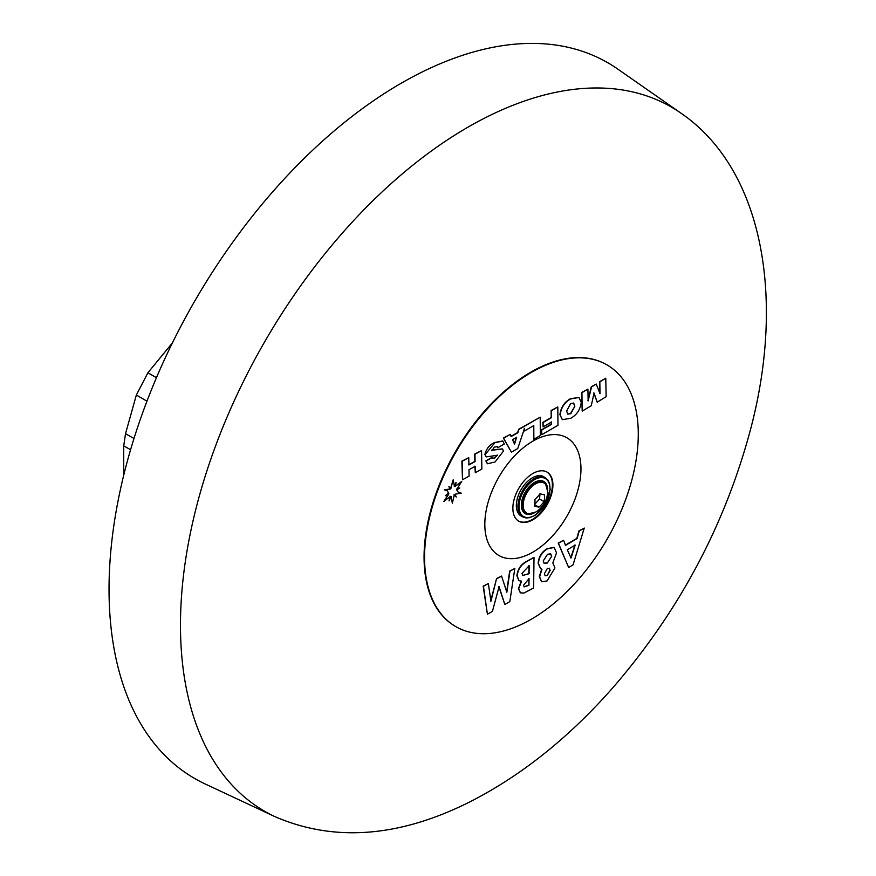 <?xml version="1.0" encoding="UTF-8"?>
<svg xmlns="http://www.w3.org/2000/svg" width="876" height="876" viewBox="0 0 876 876"><rect width="100%" height="100%" fill="white"/><g stroke="black" fill="none" stroke-linecap="round" stroke-linejoin="round"><path stroke-width="1.31" d="M130.568 449.738L123.724 445.84L123.724 475.186M123.724 445.84L125.52 433.697L133.973 438.504M146.971 401.153L136.349 395.032L125.52 433.697M136.349 395.032L147.913 372.76L156.454 377.676M172.408 342.888L147.913 372.76M172.616 342.483L173.185 341.322M681.101 113.256L617.788 69.094A413.209 238.568 120 0 0 401.219 83.22A413.209 238.568 120 0 0 128.597 456.648A413.209 238.568 120 0 0 205.083 783.921L274.987 816.673C334.084 842.164 398.81 837.346 469.175 802.219C521.023 775.939 569.082 737.592 613.342 687.167C679.853 610.145 725.766 523.53 751.093 427.313C785.093 296.559 762.689 169.287 681.101 113.256A406.606 234.757 120 0 0 467.992 127.162A406.606 234.757 120 0 0 199.739 494.557A406.606 234.757 120 0 0 274.911 816.629M524.516 430.948L524.494 428.397L517.76 448.545L511.442 452.18L503.601 438.186L510.347 434.343L511.255 436.5L517.946 432.667L518.844 429.481L540.207 417.173L540.328 435.514L533.856 439.259L533.791 425.605L524.516 430.948L524.231 428.244M511.442 452.18L503.339 438.033L510.347 434.343M510.982 436.347L517.683 432.514L518.581 429.328L540.207 417.173M531.414 372.388A151.121 87.25 120 0 0 433.467 503.01A151.121 87.25 120 0 0 453.122 624.949A151.121 87.25 120 0 0 606.98 539.408A151.121 87.25 120 0 0 604.133 363.376A151.121 87.25 120 0 0 531.414 372.388M533.856 439.259L533.528 425.451M487.341 463.678L485.873 460.853L492.06 457.349L492.849 458.367L494.798 457.71L497.371 455.312L486.235 456.867L485.162 454.556L494.863 442.687L502.868 441.044L504.269 444.044L497.71 447.778L497.031 446.311M491.414 450.133L502.397 448.895M486.103 456.79L484.888 454.403C486.344 448.687 489.575 444.734 494.59 442.533L502.725 440.967M562.283 419.593L559.906 414.633C560.848 407.493 564.319 402.204 570.331 398.777L578.85 397.397M496.572 578.576L490.932 601.21L488.359 583.536L483.442 586.307L487.417 614.229L492.421 611.426L499.079 586.668L504.817 604.462L509.832 601.615L514.814 568.436L509.952 571.24L506.854 592.22L501.554 576.047L496.572 578.576L490.67 601.056M514.814 568.436L509.679 571.086L506.591 592.067M498.805 586.515L504.817 604.462M488.359 583.536L483.18 586.153L487.417 614.229M521.297 581.084L518.417 588.573L520.311 592.778M534.01 557.377L526.498 561.713C521.045 564.713 517.924 569.455 517.158 575.948L519.041 580.678L521.559 581.237L518.68 588.727L520.443 592.855L523.881 593.052L533.615 587.993L534.01 557.377L526.224 561.56C520.771 564.56 517.661 569.301 516.895 575.795L518.91 580.591M541.707 569.061L539.32 576.627L541.532 581.653M554.114 547.38L547.193 548.661C541.762 551.891 538.74 556.764 538.149 563.268L540.525 568.655M563.553 540.262L558.187 543.076L568.644 567.495L573.024 564.889L584.259 528.075L579.211 531.064L577.076 538.554L565.557 545.343L563.553 540.262L558.461 543.23L568.644 567.495M584.259 528.075L578.948 530.911L576.813 538.401L565.294 545.19M599.808 393.554L599.567 381.717L605.765 378.224L606.148 396.729L597.18 402.172L594.092 393.061L591.245 405.741L582.19 411.14L581.916 392.689L587.916 389.097L588.135 400.912L591.552 386.896L596.249 384.06L600.049 393.729L599.83 381.87L605.765 378.224M597.18 402.172L593.818 392.908M582.19 411.14L581.642 392.536L587.916 389.097M587.927 400.715L591.289 386.743L596.249 384.06M541.762 434.682L541.751 429.985L551.519 424.334L551.508 422.024L543.12 426.886L543.098 422.539L551.475 417.677L551.398 410.68L557.804 406.935L557.968 425.32L541.762 434.682L541.488 429.831L551.256 424.17L551.234 421.871M543.12 426.886L542.824 422.385L551.201 417.524L551.124 410.515L557.804 406.935M475.274 472.722L475.186 466.295L468.999 469.722L469.098 476.15L462.506 479.774L462.134 461.28L468.759 457.666L468.912 464.97L475.099 461.553L474.956 454.25L481.559 450.592L481.855 469.043L475.274 472.722L474.912 466.141M462.506 479.774L461.871 461.126L468.759 457.666M468.638 464.817L474.836 461.4L474.693 454.096L481.559 450.592M454.217 486.279L455.903 482.621L454.94 486.596L461.696 481.504L456.779 489.257L459.834 487.976L456.757 489.991L457.896 491.874L461.258 493.166L454.918 494.228L456.276 497.02L454.239 495.028L452.366 503.174L451.129 496.572L449.038 500.875L450.384 496.396L443.858 501.466L448.676 494.349L445.337 495.674L448.84 493.308L447.275 490.845L444.241 489.793L450.22 489.147L448.906 486.618L450.866 488.567L453.166 479.829L454.48 486.432L456.166 482.775M454.677 486.443L461.696 481.504M456.516 489.104L459.834 487.976M458.214 492.082L461.258 493.166M456.276 497.02L453.965 494.874M452.366 503.174L450.855 496.418M449.038 500.875L450.111 496.243M443.858 501.466L448.413 494.195M445.337 495.674L448.567 493.155L447.143 490.768M444.241 489.793L449.957 488.994L448.906 486.618M450.592 488.414L453.166 479.829M603.86 363.244A151.088 87.228 120 0 0 603.586 363.102A151.088 87.228 120 0 0 530.889 372.114A151.088 87.228 120 0 0 432.963 502.704A151.088 87.228 120 0 0 452.607 624.61A151.088 87.228 120 0 0 452.859 624.785M532.893 473.5A28.328 16.359 120 0 0 514.387 498.466A28.328 16.359 120 0 0 518.723 521.165A28.328 16.359 120 0 0 547.051 504.806A28.328 16.359 120 0 0 547.051 472.098A28.328 16.359 120 0 0 532.893 473.5M518.461 521.001A28.328 16.359 120 0 0 546.525 504.499A28.328 16.359 120 0 0 546.788 471.945M571.043 558.034L567.287 549.778L575.203 545.102L571.043 558.034M574.93 544.949L570.78 557.881M541.97 569.214L539.594 576.78L541.664 581.741L547.051 580.963L554.935 567.933L552.833 562.907L556.512 552.909L554.245 547.456L547.467 548.814C542.025 552.044 539.014 556.906 538.411 563.421L540.656 568.732L541.97 569.214M547.325 568.447L549.318 568.228L550.172 570.331L547.292 575.433L545.168 575.74L544.379 573.747L547.325 568.447M551.727 556.183L547.347 562.994L544.226 563.388L543.197 561.023L547.489 554.3L550.675 553.818L551.727 556.183L547.347 562.994M549.186 568.152L549.909 570.167L547.292 575.433M547.018 575.28L545.025 575.652M550.533 553.752L551.464 556.03M547.073 562.83L544.095 563.301M523.509 585.234L529.049 578.631L528.94 585.288L524.176 586.898L523.509 585.234M529.192 565.666L529.115 573.539L522.852 575.532L521.965 573.408L529.192 565.666M528.786 578.478L528.94 585.288M528.666 585.135L524.056 586.81M528.918 565.513L528.852 573.375L527.976 574.196M527.702 574.043L522.72 575.455M501.554 576.047L496.845 578.729M560.169 414.786C561.155 407.603 564.626 402.325 570.594 398.93L578.981 397.474L581.248 402.38C580.306 409.574 576.835 414.852 570.834 418.235L562.414 419.67L559.906 414.633M574.864 406.201L570.791 413.702L567.779 414.118L566.608 411.052L570.67 403.562L573.681 403.135L574.864 406.201L570.528 413.538L567.648 414.041M573.55 403.059L574.59 406.048M497.71 447.778L497.469 446.672L494.338 447.089L491.907 450.801M491.677 450.286L502.539 448.972L503.492 451.074L495.028 461.991L487.461 463.754L486.136 461.006L492.323 457.513L493.122 458.52L495.06 457.863L497.141 454.94M492.06 457.349L492.849 458.367M516.577 437.387L514.53 444.231L512.58 439.675L516.577 437.387M516.303 437.233L514.322 444.044M528.129 513.993L535.97 511.945A17.356 10.019 -60 0 1 523.246 503.514A17.356 10.019 -60 0 1 536.408 483.41A17.356 10.019 -60 0 1 547.697 491.644L545.551 483.826A17.859 10.304 120 0 0 532.06 485.173A17.859 10.304 120 0 0 522.326 503.339A17.859 10.304 120 0 0 528.129 513.993A17.859 10.304 120 0 0 531.097 513.862M543.996 501.576A24.134 18.429 153.2 0 1 538.915 507.149A24.134 3.175 -155.4 0 1 534.393 506.01A24.134 15.253 -114.8 0 0 534.951 499.287A24.134 18.429 -26.8 0 0 540.032 493.703A24.134 3.175 24.6 0 0 544.554 494.852A24.134 15.253 65.2 0 1 543.996 501.576L539.55 499.002L534.721 504.313M534.667 504.696L538.915 507.149M539.988 493.768L539.55 499.002M522.633 516.873L521.023 515.942A22.666 13.085 -60 0 1 516.435 503.382A22.666 13.085 -60 0 1 527.089 481.888A22.666 13.085 -60 0 1 543.689 476.697L548.004 480.147L549.548 483.421L550.172 489.443L544.806 505.211L535.236 515.241L529.816 517.65L526.18 517.968L522.633 516.873A22.666 13.085 -60 0 1 518.044 504.313A22.666 13.085 -60 0 1 528.688 482.818A22.666 13.085 -60 0 1 545.288 477.617M532.893 441.121A67.989 39.256 120 0 0 491.261 548.42A67.989 39.256 120 0 0 574.525 500.349A67.989 39.256 120 0 0 532.893 441.121M546.92 486.454A17.859 10.304 120 0 0 545.551 483.826M533.834 513.084A18.582 10.72 -60 0 1 521.45 503.35A18.582 10.72 -60 0 1 534.918 482.15A18.582 10.72 -60 0 1 547.61 489.213M519.107 504.39A21.911 12.647 120 0 0 540.645 510.412A21.911 12.647 120 0 0 543.722 477.858A21.911 12.647 120 0 0 519.107 504.39M603.586 363.102L604.133 363.376M535.97 511.945A25.086 25.086 0 0 0 547.697 491.644"/></g></svg>
